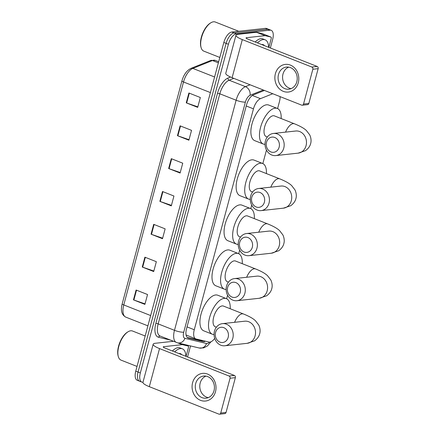 <?xml version="1.0" encoding="UTF-8"?>
<svg xmlns="http://www.w3.org/2000/svg" width="436" height="436" viewBox="0 0 436 436"><rect width="100%" height="100%" fill="white"/><g stroke="black" fill="none" stroke-linecap="round" stroke-linejoin="round"><path stroke-width="0.65" d="M272.756 93.729L260.45 98.667A10.431 4.867 111.5 0 0 253.463 108.847L194.271 329.752A10.431 4.867 111.5 0 0 195.753 338.876A10.431 4.867 111.5 0 0 196.058 338.974L208.975 342.058A10.431 4.867 111.5 0 0 209.858 342.107A10.431 4.867 111.5 0 0 214.708 338.369M186.068 335.001L195.753 338.876M277.59 108.553L279.481 101.506A10.431 4.867 111.5 0 0 280.086 96.618M226.633 298.742L227.581 295.205M238.705 253.692L239.653 250.155M250.776 208.637L251.725 205.1M262.848 163.587L266.467 150.071M264.456 90.448L253.48 94.852A10.431 4.867 111.5 0 0 246.493 105.032L186.526 328.826A10.431 4.867 111.5 0 0 188.009 337.949A10.431 4.867 111.5 0 0 188.314 338.047L203.171 341.595A10.431 4.867 111.5 0 0 204.053 341.644A10.431 4.867 111.5 0 0 205.421 341.208M202.604 340.538A10.431 4.867 -68.5 0 1 201.764 340.739A10.431 4.867 -68.5 0 1 200.882 340.69L187.208 337.426M142.981 382.236A10.431 4.867 -68.5 0 1 141.82 382.089A10.431 4.867 -68.5 0 1 140.338 372.96L228.41 44.276A10.431 4.867 -68.5 0 1 236.361 33.845L269.982 30.166A10.431 4.867 -68.5 0 1 271.176 30.313A10.431 4.867 -68.5 0 1 272.653 39.436L270.364 47.987M190.527 345.933L187.567 356.975M141.82 382.089L139.531 381.184A10.431 4.867 -68.5 0 1 138.049 372.061L226.12 43.371A10.431 4.867 -68.5 0 1 234.072 32.94L267.693 29.267A10.431 4.867 -68.5 0 1 268.881 29.414A10.431 4.867 -68.5 0 0 267.693 29.267L234.072 32.94A10.431 4.867 -68.5 0 0 226.12 43.371L138.049 372.061A10.431 4.867 -68.5 0 0 139.531 381.184A10.431 4.867 -68.5 0 0 140.719 381.331M139.531 381.184L137.242 380.279A10.431 4.867 -68.5 0 1 135.76 371.156L223.832 42.466A10.431 4.867 -68.5 0 1 231.778 32.035L265.404 28.362A10.431 4.867 -68.5 0 1 266.592 28.509L271.176 30.313M180.09 125.835L191.54 130.353L188.897 140.201L177.452 135.683L180.09 125.835M188.892 92.999L200.337 97.517L197.699 107.365L186.248 102.847L188.892 92.999M153.695 224.344L165.14 228.856L162.503 238.71L151.058 234.192L153.695 224.344M144.899 257.18L156.344 261.693L153.706 271.546L142.256 267.028L144.899 257.18M136.097 290.016L147.548 294.529L144.905 304.383L133.46 299.864L136.097 290.016M171.294 158.671L182.739 163.189L180.101 173.038L168.656 168.519L171.294 158.671M162.497 191.508L173.942 196.026L171.299 205.874L159.854 201.356L162.497 191.508M171.441 205.361L160.274 201.514A2.78 0.589 -165 0 1 159.854 201.356M180.237 172.531L169.07 168.678A2.78 0.589 -165 0 1 168.656 168.519M145.041 303.87L133.879 300.017A2.78 0.589 -165 0 1 133.46 299.864M153.843 271.034L142.676 267.181A2.78 0.589 -165 0 1 142.256 267.028M162.639 238.198L151.477 234.35A2.78 0.589 -165 0 1 151.058 234.192M197.835 106.858L186.668 103.005A2.78 0.589 -165 0 1 186.248 102.847M189.033 139.694L177.872 135.841A2.78 0.589 -165 0 1 177.452 135.683M215.493 391.724A13.908 11.952 83.8 0 1 200.527 400.341A13.908 11.952 83.8 0 1 192.598 382.694A13.908 11.952 83.8 0 1 207.563 374.077A13.908 11.952 83.8 0 1 215.493 391.724M195.704 383.506A11.129 9.559 -96.2 0 0 206.07 398.182A11.129 9.559 -96.2 0 0 214.016 390.732A11.129 9.559 -96.2 0 0 203.65 376.055A11.129 9.559 -96.2 0 0 195.704 383.506M208.283 397.621A11.129 9.559 83.8 0 1 200.195 383.015A11.129 9.559 83.8 0 1 205.934 376.126M178.079 342.963L182.395 344.663L188.118 346.031A1.739 0.812 111.5 0 1 188.167 346.048A1.739 0.812 111.5 0 1 188.417 347.568L186.058 356.375M173.43 341.295L155.162 343.29A13.908 2.938 15 0 0 153.167 344.211A13.908 2.938 15 0 0 159.527 348.582L229.064 376.023L234.372 375.445L164.835 348.004A3.477 0.736 -165 0 1 163.249 346.909A3.477 0.736 -165 0 1 163.745 346.68L182.248 344.658L177.757 342.887M153.167 344.211L142.964 382.301A13.908 2.938 15 0 0 149.319 386.672L218.856 414.113A1.739 1.493 -96.2 0 0 220.73 413.034L226.039 412.456A1.739 1.493 83.8 0 1 224.796 413.622L219.488 414.2M234.372 375.445A1.739 1.493 83.8 0 1 235.364 377.652L230.055 378.23L220.73 413.034M230.055 378.23A1.739 1.493 -96.2 0 0 229.064 376.023M235.364 377.652L226.039 412.456M137.024 366.436L121.012 360.12A15.652 7.298 -68.5 0 1 118.292 356.517A15.652 7.298 -68.5 0 1 128.053 331.78A15.652 7.298 -68.5 0 1 130.713 330.788A15.652 7.298 -68.5 0 1 132.5 331.006L145.177 336.009M174.694 351.89A17.391 8.11 -68.5 0 1 180.373 348.566A17.391 8.11 -68.5 0 1 182.357 348.811A17.391 8.11 -68.5 0 1 185.85 356.294M172.405 350.991A17.391 8.11 -68.5 0 1 178.084 347.661A17.391 8.11 -68.5 0 1 180.068 347.906L182.357 348.811M178.825 353.525A12.17 5.679 -68.5 0 1 179.054 353.492A12.17 5.679 -68.5 0 1 181.714 354.664M118.292 356.517L118.096 355.803A14.955 6.976 -68.5 0 1 127.426 332.167L128.053 331.78M228.17 337.382A7.652 6.573 -96.2 0 0 223.81 327.67A7.652 6.573 -96.2 0 0 215.58 332.412A7.652 6.573 -96.2 0 0 219.94 342.118A7.652 6.573 -96.2 0 0 228.17 337.382M214.49 331.088A11.129 9.559 83.8 0 1 222.436 323.643A11.129 9.559 83.8 0 1 232.802 338.314A11.129 9.559 83.8 0 1 224.856 345.764A11.129 9.559 83.8 0 1 214.49 331.088M244.76 321.201L244.732 321.201A11.129 9.559 -96.2 0 1 255.098 335.878A11.129 9.559 -96.2 0 1 247.152 343.328L254.499 340.876C258.276 338.211 259.425 335.006 259.676 333.769C260.074 332.57 260.684 329.224 258.744 325.027L255.447 320.738C253.698 319.059 250.515 316.83 243.479 313.98L223.445 306.072A11.129 5.188 111.5 0 0 222.175 305.919A11.129 5.188 111.5 0 0 214.076 315.778A11.129 5.188 111.5 0 0 215.275 326.777L216.365 327.207M214.065 334.516A19.13 8.922 -68.5 0 1 212.337 334.216A19.13 8.922 -68.5 0 1 210.277 315.31A19.13 8.922 -68.5 0 1 224.202 298.366A19.13 8.922 -68.5 0 1 226.382 298.633A19.13 8.922 -68.5 0 1 230.197 308.737M212.337 334.216L203.754 330.831A19.13 8.922 -68.5 0 1 201.694 311.925A19.13 8.922 -68.5 0 1 215.613 294.976A19.13 8.922 -68.5 0 1 217.798 295.243L226.382 298.633M240.241 292.333A7.652 6.573 -96.2 0 0 235.881 282.621A7.652 6.573 -96.2 0 0 227.652 287.362A7.652 6.573 -96.2 0 0 232.012 297.069A7.652 6.573 -96.2 0 0 240.241 292.333M226.556 286.038A11.129 9.559 83.8 0 1 234.508 278.588A11.129 9.559 83.8 0 1 244.874 293.265A11.129 9.559 83.8 0 1 236.928 300.715A11.129 9.559 83.8 0 1 226.556 286.038M256.831 276.151L256.804 276.151A11.129 9.559 -96.2 0 1 267.17 290.828A11.129 9.559 -96.2 0 1 259.224 298.279L266.57 295.826C270.347 293.161 271.497 289.956 271.748 288.719C272.146 287.52 272.756 284.174 270.816 279.977L267.519 275.688C265.769 274.004 262.586 271.775 255.55 268.925L235.516 261.022A11.129 5.188 111.5 0 0 234.246 260.864A11.129 5.188 111.5 0 0 226.148 270.729A11.129 5.188 111.5 0 0 227.347 281.727L228.437 282.157M226.137 289.466A19.13 8.922 -68.5 0 1 224.409 289.166A19.13 8.922 -68.5 0 1 222.349 270.26A19.13 8.922 -68.5 0 1 236.268 253.316A19.13 8.922 -68.5 0 1 238.454 253.583A19.13 8.922 -68.5 0 1 242.263 263.687M224.409 289.166L215.825 285.776A19.13 8.922 -68.5 0 1 213.765 266.876A19.13 8.922 -68.5 0 1 227.685 249.926A19.13 8.922 -68.5 0 1 229.87 250.193L238.454 253.583M252.313 247.277A7.652 6.573 -96.2 0 0 247.953 237.571A7.652 6.573 -96.2 0 0 239.724 242.312A7.652 6.573 -96.2 0 0 244.084 252.019A7.652 6.573 -96.2 0 0 252.313 247.277M238.628 240.988A11.129 9.559 83.8 0 1 246.58 233.538A11.129 9.559 83.8 0 1 256.946 248.215A11.129 9.559 83.8 0 1 248.994 255.665A11.129 9.559 83.8 0 1 238.628 240.988M268.903 231.096L268.876 231.102A11.129 9.559 -96.2 0 1 279.242 245.779A11.129 9.559 -96.2 0 1 271.296 253.229L278.642 250.771C282.419 248.111 283.563 244.907 283.82 243.67C284.218 242.471 284.828 239.124 282.888 234.928L279.59 230.633C277.836 228.955 274.653 226.725 267.617 223.875L247.588 215.973A11.129 5.188 111.5 0 0 246.318 215.815A11.129 5.188 111.5 0 0 238.22 225.674A11.129 5.188 111.5 0 0 239.419 236.677L240.509 237.102M238.209 244.411A19.13 8.922 -68.5 0 1 236.481 244.116A19.13 8.922 -68.5 0 1 234.421 225.21A19.13 8.922 -68.5 0 1 248.34 208.261A19.13 8.922 -68.5 0 1 250.526 208.533A19.13 8.922 -68.5 0 1 254.335 218.632M236.481 244.116L227.897 240.727A19.13 8.922 -68.5 0 1 225.837 221.82A19.13 8.922 -68.5 0 1 239.756 204.876A19.13 8.922 -68.5 0 1 241.942 205.143L250.526 208.533M264.385 202.228A7.652 6.573 -96.2 0 0 260.025 192.521A7.652 6.573 -96.2 0 0 251.795 197.257A7.652 6.573 -96.2 0 0 256.155 206.969A7.652 6.573 -96.2 0 0 264.385 202.228M250.7 195.938A11.129 9.559 83.8 0 1 258.652 188.488A11.129 9.559 83.8 0 1 269.017 203.165A11.129 9.559 83.8 0 1 261.066 210.615A11.129 9.559 83.8 0 1 250.7 195.938M280.975 186.047L280.948 186.052A11.129 9.559 -96.2 0 1 291.313 200.729A11.129 9.559 -96.2 0 1 283.367 208.174L290.714 205.721C294.491 203.062 295.635 199.857 295.891 198.62C296.289 197.421 296.9 194.069 294.959 189.878L291.662 185.583C289.907 183.905 286.725 181.676 279.689 178.825L259.66 170.923A11.129 5.188 111.5 0 0 258.39 170.765A11.129 5.188 111.5 0 0 250.291 180.624A11.129 5.188 111.5 0 0 251.49 191.622L252.58 192.053M250.28 199.361A19.13 8.922 -68.5 0 1 248.553 199.067A19.13 8.922 -68.5 0 1 246.493 180.161A19.13 8.922 -68.5 0 1 260.412 163.211A19.13 8.922 -68.5 0 1 262.597 163.478A19.13 8.922 -68.5 0 1 266.407 173.583M248.553 199.067L239.969 195.677A19.13 8.922 -68.5 0 1 237.909 176.771A19.13 8.922 -68.5 0 1 251.828 159.827A19.13 8.922 -68.5 0 1 254.014 160.094L262.597 163.478M279.133 147.194A7.652 6.573 -96.2 0 0 274.773 137.487A7.652 6.573 -96.2 0 0 266.538 142.229A7.652 6.573 -96.2 0 0 270.898 151.935A7.652 6.573 -96.2 0 0 279.133 147.194M265.448 140.904A11.129 9.559 83.8 0 1 273.394 133.454A11.129 9.559 83.8 0 1 283.76 148.131A11.129 9.559 83.8 0 1 275.814 155.581A11.129 9.559 83.8 0 1 265.448 140.904M295.717 131.013L295.695 131.018A11.129 9.559 -96.2 0 1 306.061 145.695A11.129 9.559 -96.2 0 1 298.11 153.145L305.456 150.687C309.238 148.027 310.383 144.823 310.639 143.586C311.037 142.387 311.647 139.04 309.702 134.844L306.41 130.549C304.655 128.871 301.472 126.642 294.436 123.791L274.408 115.889A11.129 5.188 111.5 0 0 273.138 115.731A11.129 5.188 111.5 0 0 265.039 125.59A11.129 5.188 111.5 0 0 266.238 136.593L267.323 137.018M265.028 144.327A19.13 8.922 -68.5 0 1 263.3 144.033A19.13 8.922 -68.5 0 1 261.24 125.127A19.13 8.922 -68.5 0 1 275.16 108.177A19.13 8.922 -68.5 0 1 277.34 108.45A19.13 8.922 -68.5 0 1 281.155 118.548M263.3 144.033L254.717 140.643A19.13 8.922 -68.5 0 1 252.657 121.737A19.13 8.922 -68.5 0 1 266.576 104.793A19.13 8.922 -68.5 0 1 268.756 105.06L277.34 108.45M298.284 82.742A13.908 11.952 83.8 0 1 283.318 91.358A13.908 11.952 83.8 0 1 275.389 73.706A13.908 11.952 83.8 0 1 290.354 65.089A13.908 11.952 83.8 0 1 298.284 82.742M278.495 74.523A11.129 9.559 -96.2 0 0 288.861 89.195A11.129 9.559 -96.2 0 0 296.812 81.75A11.129 9.559 -96.2 0 0 286.447 67.073A11.129 9.559 -96.2 0 0 278.495 74.523M291.074 88.639A11.129 9.559 83.8 0 1 282.991 74.027A11.129 9.559 83.8 0 1 288.725 67.139M265.186 35.681A1.739 0.812 111.5 0 0 265.039 35.67L256.455 32.286A1.739 0.812 -68.5 0 1 256.602 32.291L265.186 35.681L270.909 37.049A1.739 0.812 111.5 0 1 270.963 37.065A1.739 0.812 111.5 0 1 271.208 38.586L268.849 47.393M256.455 32.286L237.952 34.308A13.908 2.938 15 0 0 235.963 35.223A13.908 2.938 15 0 0 242.318 39.6L311.854 67.04L317.163 66.457L247.632 39.017A3.477 0.736 -165 0 1 246.04 37.927A3.477 0.736 -165 0 1 246.536 37.698L265.039 35.67M256.602 32.291L262.325 33.659A1.739 0.812 -68.5 0 1 262.374 33.676A1.739 0.812 -68.5 0 1 262.423 33.697M235.963 35.223L225.755 73.313A13.908 2.938 15 0 0 232.115 77.69L301.652 105.131A1.739 1.493 -96.2 0 0 303.521 104.051L308.83 103.468A1.739 1.493 83.8 0 1 307.587 104.635L302.279 105.212M317.163 66.457A1.739 1.493 83.8 0 1 318.155 68.665L312.846 69.242L303.521 104.051M312.846 69.242A1.739 1.493 -96.2 0 0 311.854 67.04M318.155 68.665L308.83 103.468M219.815 57.454L203.803 51.132A15.652 7.298 -68.5 0 1 201.083 47.535A15.652 7.298 -68.5 0 1 210.85 22.792A15.652 7.298 -68.5 0 1 213.504 21.8A15.652 7.298 -68.5 0 1 215.291 22.018L238.748 31.278M257.485 42.908A17.391 8.11 -68.5 0 1 263.164 39.583A17.391 8.11 -68.5 0 1 265.148 39.823A17.391 8.11 -68.5 0 1 268.641 47.311M255.196 42.003A17.391 8.11 -68.5 0 1 260.875 38.679A17.391 8.11 -68.5 0 1 262.859 38.918L265.148 39.823M261.616 44.537A12.17 5.679 -68.5 0 1 261.845 44.505A12.17 5.679 -68.5 0 1 264.51 45.676M201.083 47.535L200.887 46.821A14.955 6.976 -68.5 0 1 210.217 23.179L210.85 22.792M201.617 340.298A10.431 9.21 103.4 0 1 201.061 340.729M187.044 326.896L194.271 329.752M246.236 105.992L253.463 108.847M252.357 95.473L260.45 98.667M263.295 89.99L250.051 95.31A6.954 3.243 111.5 0 0 245.392 102.095L183.736 332.188A6.954 3.243 111.5 0 0 184.929 338.336L206.566 343.503A6.954 3.243 111.5 0 0 207.155 343.535A6.954 3.243 111.5 0 0 209.503 342.124M170.291 340.053L158.53 337.246A15.652 7.298 -68.5 0 1 155.848 323.414L217.504 93.32A15.652 7.298 -68.5 0 1 227.984 78.049L230.53 77.025M140.338 372.96L135.76 371.156M269.982 30.166L265.404 28.362M236.361 33.845L231.778 32.035M228.41 44.276L223.832 42.466M176.449 342.483A13.908 6.486 -68.5 0 1 174.476 330.319L158.164 323.883A13.908 6.486 111.5 0 0 160.137 336.047L177.588 342.843L199.225 348.01A6.954 6.137 103.4 0 0 206.566 343.503M183.736 332.188A6.954 1.466 -165 0 1 174.476 330.319L236.127 100.226A13.908 6.486 -68.5 0 1 245.446 86.65L229.134 80.213A13.908 6.486 111.5 0 0 219.815 93.789L158.164 323.883A1.739 0.365 15 0 0 155.848 323.414M250.051 95.31A6.954 5.63 68.1 0 0 245.446 86.65L250.095 84.786M233.783 78.349L229.134 80.213A1.739 1.406 -111.9 0 1 227.984 78.049M245.392 102.095A6.954 1.466 -165 0 1 236.127 100.226L219.815 93.789A1.739 0.365 15 0 0 217.504 93.32M160.268 336.102A1.739 1.537 -76.6 0 0 158.53 337.246M184.929 338.336A6.954 6.137 103.4 0 1 177.588 342.843M200.882 340.69L203.171 341.595M187.714 337.813L188.314 338.047M150.66 315.55L123.775 304.944A3.477 0.736 -165 0 1 122.189 303.848L181.932 80.883A3.477 0.736 15 0 0 183.518 81.979L123.775 304.944A13.908 6.486 111.5 0 0 125.748 317.108C121.682 314.901 120.494 310.481 122.189 303.848M181.932 80.883C183.73 74.665 186.75 70.496 190.979 68.376A3.477 2.812 68.1 0 1 192.837 68.403A13.908 6.486 111.5 0 0 183.518 81.979L210.403 92.585M190.979 68.376L210.615 60.5A3.477 2.812 68.1 0 1 212.468 60.528L192.837 68.403L214.583 76.987M210.615 60.5L215.34 60.386A13.908 6.486 111.5 0 0 212.468 60.528L218.371 62.855M162.911 191.671L160.274 201.514M154.115 224.507L151.477 234.35M145.313 257.344L142.676 267.181M136.517 290.18L133.879 300.017M171.708 158.835L169.07 168.678M180.509 125.999L177.872 135.841M189.306 93.162L186.668 103.005M159.527 348.582L149.319 386.672M163.745 346.68L163.565 347.356M188.118 346.031L183.801 344.326M243.479 313.98A11.129 5.188 111.5 0 0 242.209 313.822A11.129 5.188 111.5 0 0 234.612 322.308M255.55 268.925A11.129 5.188 111.5 0 0 254.281 268.772A11.129 5.188 111.5 0 0 246.678 277.258M267.617 223.875A11.129 5.188 111.5 0 0 266.352 223.723A11.129 5.188 111.5 0 0 258.75 232.208M279.689 178.825A11.129 5.188 111.5 0 0 278.419 178.667A11.129 5.188 111.5 0 0 270.821 187.158M294.436 123.791A11.129 5.188 111.5 0 0 293.166 123.639A11.129 5.188 111.5 0 0 285.569 132.124M242.318 39.6L232.115 77.69M246.536 37.698L246.356 38.373M270.909 37.049L262.325 33.659M199.225 348.01L203.683 347.901L207.362 345.993L211.029 341.764M215.34 60.386L218.676 61.705M125.748 317.108L147.902 325.85M188.167 346.048L183.829 344.336M244.732 321.201L222.436 323.643M247.152 343.328L224.856 345.764M256.804 276.151L234.508 278.588M259.224 298.279L236.928 300.715M268.876 231.102L246.58 233.538M271.296 253.229L248.994 255.665M280.948 186.052L258.652 188.488M283.367 208.174L261.066 210.615M295.695 131.018L273.394 133.454M298.11 153.145L275.814 155.581M270.963 37.065L262.374 33.676"/></g></svg>
